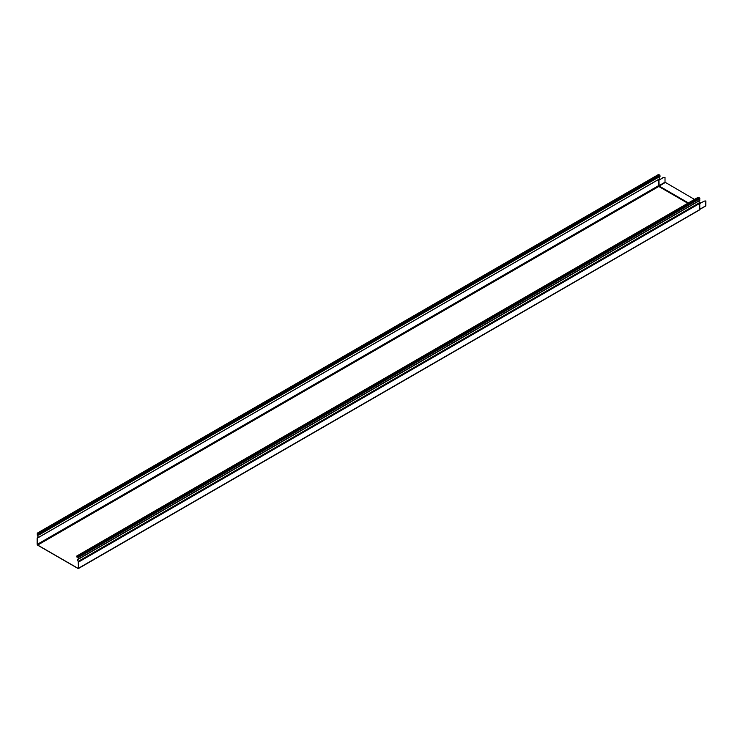 <?xml version="1.0" encoding="UTF-8"?>
<svg xmlns="http://www.w3.org/2000/svg" width="743" height="743" viewBox="0 0 743 743"><rect width="100%" height="100%" fill="white"/><g stroke="black" fill="none" stroke-linecap="round" stroke-linejoin="round"><path stroke-width="1.11" d="M658.79 179.202A1.644 0.947 -120 0 0 659.06 179.128L37.763 537.83A1.644 0.947 -120 0 1 37.494 537.904L37.689 545.065L78.034 568.358M37.884 537.449L37.15 538.127L37.15 544.275L37.689 545.213L78.034 568.497L78.572 568.191L78.284 561.327A1.467 0.845 -120 0 1 78.043 559.293A1.467 0.845 -120 0 1 78.321 559.228L78.136 556.6L76.835 555.996L76.761 556.563L77.049 557.287L78.108 556.73M37.308 537.783L37.438 537.746A1.467 0.845 60 0 0 37.679 537.681A1.467 0.845 60 0 0 37.391 535.592L37.28 533.158L38.952 534.737L38.673 535.136L38.58 533.911L37.364 533.316L37.271 535.071L38.822 534.18M658.577 179.407L658.939 185.694L665.013 182.193L665.013 177.382L663.211 177.54A0.882 0.511 120 0 0 662.988 177.614L659.719 179.741L663.118 177.688A0.882 0.511 120 0 1 663.341 177.605L665.013 177.382M78.414 558.977L78.275 559.061A1.644 0.947 -120 0 0 77.959 559.145A1.644 0.947 -120 0 0 78.229 561.42L78.442 568.116M699.117 200.851A1.467 0.845 -120 0 0 699.581 202.635L699.655 204.13L700.556 203.313L699.655 203.721M78.526 559.107L699.869 200.211L78.572 558.912M78.275 559.061L78.136 556.748L76.919 556.154L77.151 557.278M37.763 537.83A1.644 0.947 -120 0 0 37.447 535.499L37.271 535.071M659.06 179.128A1.644 0.947 -120 0 0 658.93 177.038M658.447 174.735L659.877 175.069L659.97 176.435L38.673 535.136M699.869 200.211L699.432 197.907L698.002 197.573M703.955 201.269L700.473 203.173L703.955 201.269A0.882 0.511 120 0 1 704.178 201.186L705.85 200.963L705.757 205.969L699.767 209.433M704.048 201.121L705.85 200.963M665.013 182.193L694.464 199.412M699.293 202.198L700.695 203.006M688.389 202.923L659.125 186.019L658.939 180.224L659.719 179.741M658.363 180.168L659.589 179.667M658.939 180.224L658.892 186.326L688.009 203.136L658.781 186.484L687.823 203.248M37.689 545.065L658.781 186.484L658.363 185.769L37.271 544.35M658.363 180.289L658.363 185.769L658.892 186.326L665.199 182.518M658.363 179.62L37.271 538.201M699.655 203.461L78.572 562.042M699.172 209.944L78.572 568.191M699.739 204.065L699.655 209.61L699.655 204.13M699.581 202.635L78.284 561.327M38.747 534.746L37.447 535.499M660.248 176.035L38.952 534.737M659.877 175.069L38.58 533.771M658.883 174.494L37.587 533.195M77.337 556.284L76.873 556.553M698.439 197.332L77.142 556.033M699.432 197.907L78.136 556.6M699.869 198.66L78.572 557.361M699.767 209.368L699.776 203.805M699.776 209.275L705.85 205.774M699.739 200.499L78.442 559.2M658.577 174.456L37.28 533.158M78.442 558.857L77.959 559.145M698.132 197.294L76.835 555.996M78.414 568.544L699.507 209.953L699.767 203.991"/></g></svg>
